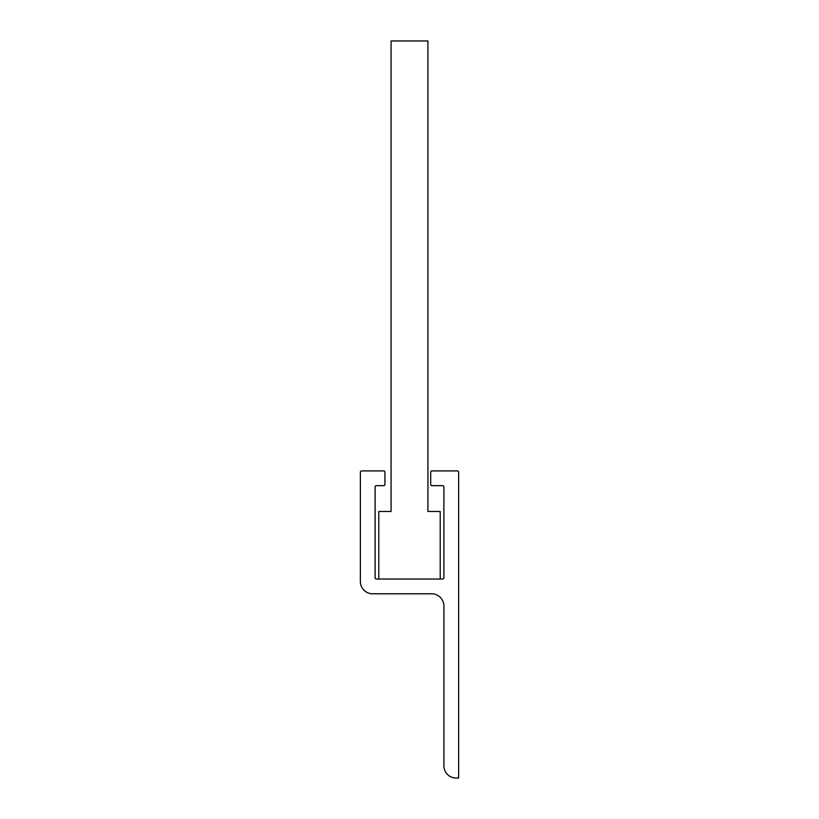<?xml version="1.0" encoding="UTF-8"?>
<svg xmlns="http://www.w3.org/2000/svg" width="819" height="819" viewBox="0 0 819 819"><rect width="100%" height="100%" fill="white"/><g stroke="black" fill="none" stroke-linecap="round" stroke-linejoin="round"><path stroke-width="1.23" d="M383.702 470.925A1.228 1.228 0 0 1 384.93 472.153L384.93 484.438A1.228 1.228 0 0 1 383.702 485.667L376.33 485.667A1.228 1.228 0 0 0 375.102 486.895L375.102 577.804A1.228 1.228 0 0 0 376.33 579.033L442.669 579.033A1.228 1.228 0 0 0 443.898 577.804L443.898 486.895A1.228 1.228 0 0 0 442.669 485.667L431.941 485.667A1.228 1.228 0 0 1 430.712 484.438L430.712 472.153A1.228 1.228 0 0 1 431.941 470.925L457.411 470.925A1.228 1.228 0 0 1 458.64 472.153L458.64 778.05L456.183 778.05A12.285 12.285 0 0 1 443.898 765.765L443.898 606.06A12.285 12.285 0 0 0 431.613 593.775L372.645 593.775A12.285 12.285 0 0 1 360.36 581.49L360.36 472.153A1.228 1.228 0 0 1 361.588 470.925L383.702 470.925M378.787 579.033L378.787 511.466L391.072 511.466L391.072 40.95L427.927 40.95L427.927 511.466L440.212 511.466L440.212 579.033L378.787 579.033"/></g></svg>
